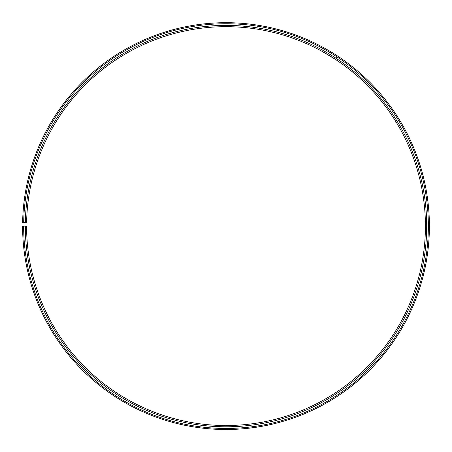 <?xml version="1.0" encoding="UTF-8"?>
<svg xmlns="http://www.w3.org/2000/svg" width="452" height="452" viewBox="0 0 452 452"><rect width="100%" height="100%" fill="white"/><g stroke="black" fill="none" stroke-linecap="round" stroke-linejoin="round"><path stroke-width="0.34" stroke-dasharray="2.26 1.69" d="M25.312 226.102L26.589 226.102A199.417 199.417 0 0 0 324.705 399.376A199.417 199.417 0 0 0 327.717 54.573A199.417 199.417 0 0 0 26.617 222.621L25.34 222.599A200.694 200.694 0 0 1 328.367 53.472A200.694 200.694 0 0 1 325.338 400.483A200.694 200.694 0 0 1 25.312 226.102L22.6 226.102A203.406 203.406 0 0 0 326.677 402.839A203.406 203.406 0 0 0 329.751 51.144A203.406 203.406 0 0 0 22.628 222.548L23.673 222.565A202.36 202.36 0 0 1 329.214 52.042A202.36 202.36 0 0 1 326.163 401.93A202.36 202.36 0 0 1 23.645 226.102M25.34 222.599L23.673 222.565M335.333 59.325L328.694 55.155M327.372 54.37L326.039 53.59M324.881 52.924L321.79 51.195L323.847 47.776M331.853 52.404L330.983 51.878M325.044 48.437L332.158 52.59M335.463 59.41L337.52 55.991"/><path stroke-width="0.68" d="M23.645 226.102L22.6 226.102A203.406 203.406 0 0 0 326.677 402.839A203.406 203.406 0 0 0 329.751 51.144A203.406 203.406 0 0 0 22.628 222.548L23.673 222.565A202.36 202.36 0 0 1 329.214 52.042A202.36 202.36 0 0 1 326.163 401.93A202.36 202.36 0 0 1 23.645 226.102L26.589 226.102A199.417 199.417 0 0 0 324.705 399.376A199.417 199.417 0 0 0 327.717 54.573A199.417 199.417 0 0 0 26.617 222.621L25.34 222.599A200.694 200.694 0 0 1 328.367 53.472A200.694 200.694 0 0 1 325.338 400.483A200.694 200.694 0 0 1 25.312 226.102M23.673 222.565L25.34 222.599M328.694 55.155L327.372 54.37M326.039 53.59L324.881 52.924M321.79 51.195L335.333 59.325M332.158 52.59L331.853 52.404M330.983 51.878L325.044 48.437"/></g></svg>
